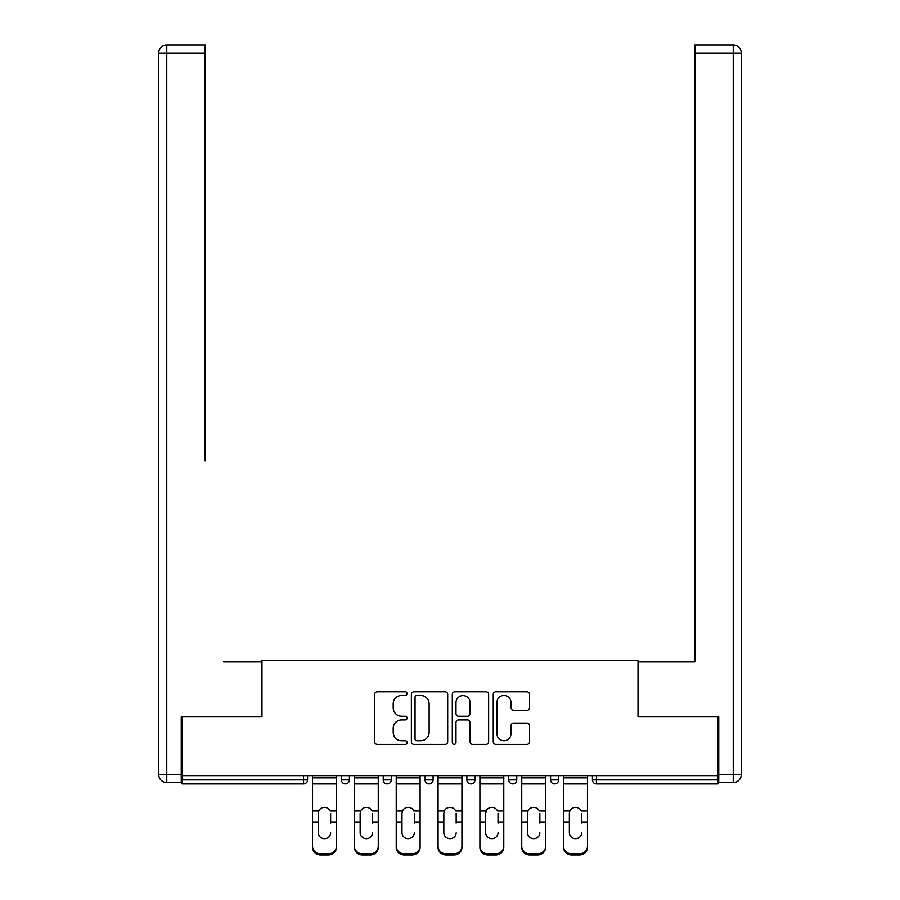 <?xml version="1.0" encoding="UTF-8"?>
<svg xmlns="http://www.w3.org/2000/svg" width="900" height="900" viewBox="0 0 900 900"><rect width="100%" height="100%" fill="white"/><g stroke="black" fill="none" stroke-linecap="round" stroke-linejoin="round"><path stroke-width="1.35" d="M407.093 693.596A1.845 1.845 0 0 0 405.248 691.751L377.269 691.751A2.632 2.632 0 0 0 374.636 694.384L374.636 741.769A2.632 2.632 0 0 0 377.269 744.401L405.248 744.401A1.845 1.845 0 0 0 407.093 742.556A1.845 1.845 0 0 0 405.248 740.722L401.625 740.722A8.426 8.426 0 0 1 393.199 732.296L393.199 728.347A8.426 8.426 0 0 1 401.625 719.921L405.248 719.921A1.845 1.845 0 0 0 407.093 718.076A1.845 1.845 0 0 0 405.248 716.231L401.625 716.231A8.426 8.426 0 0 1 393.199 707.805L393.199 703.856A8.426 8.426 0 0 1 401.625 695.441L405.248 695.441A1.845 1.845 0 0 0 407.093 693.596M526.939 710.314A2.632 2.632 0 0 0 529.571 707.681L529.571 694.384A2.632 2.632 0 0 0 526.939 691.751L495.877 691.751A2.632 2.632 0 0 0 493.245 694.384L493.245 741.769A2.632 2.632 0 0 0 495.877 744.401L526.939 744.401A2.632 2.632 0 0 0 529.571 741.769L529.571 725.715A2.632 2.632 0 0 0 526.939 723.082L513.641 723.082A2.632 2.632 0 0 0 511.009 725.715L511.009 733.68A7.042 7.042 0 0 1 503.966 740.722A7.042 7.042 0 0 1 496.924 733.68L496.924 702.484A7.042 7.042 0 0 1 503.966 695.441A7.042 7.042 0 0 1 511.009 702.484L511.009 707.681A2.632 2.632 0 0 0 513.641 710.314L526.939 710.314M182.059 775.609L182.059 716.873L261.979 716.873L261.979 660.544L638.021 660.544L638.021 716.873L717.941 716.873L717.941 775.609L182.059 775.609L182.059 779.906L303.559 779.906L303.559 775.609M447.694 694.384A2.632 2.632 0 0 0 445.061 691.751L414 691.751A2.632 2.632 0 0 0 411.368 694.384L411.368 741.769A2.632 2.632 0 0 0 414 744.401L445.061 744.401A2.632 2.632 0 0 0 447.694 741.769L447.694 694.384M454.939 691.751L486 691.751A2.632 2.632 0 0 1 488.632 694.384L488.632 741.769A2.632 2.632 0 0 1 486 744.401L472.702 744.401A2.632 2.632 0 0 1 470.07 741.769L470.07 722.554A2.632 2.632 0 0 0 467.438 719.921L458.618 719.921A2.632 2.632 0 0 0 455.985 722.554L455.985 742.556A1.845 1.845 0 0 1 454.151 744.401A1.845 1.845 0 0 1 452.306 742.556L452.306 694.384A2.632 2.632 0 0 1 454.939 691.751M303.559 783.923A4.027 4.027 0 0 0 307.575 779.906L303.559 779.906L303.559 783.923A4.027 4.027 0 0 0 307.575 779.906L307.575 775.609L307.575 779.906A4.027 4.027 0 0 1 303.559 783.923L182.059 783.923L182.059 779.906M717.941 775.609L717.941 783.923L596.441 783.923A4.027 4.027 0 0 1 592.425 779.906L592.425 775.609L592.425 779.906A4.027 4.027 0 0 0 596.441 783.923A4.027 4.027 0 0 1 592.425 779.906L717.941 779.906M341.37 775.609L341.37 779.906L341.37 775.609M345.397 783.923A4.027 4.027 0 0 1 341.37 779.906A4.027 4.027 0 0 0 345.397 783.923A4.027 4.027 0 0 0 349.425 779.906L349.425 775.609L349.425 779.906A4.027 4.027 0 0 1 345.397 783.923A4.027 4.027 0 0 1 341.37 779.906L349.425 779.906A4.027 4.027 0 0 1 345.397 783.923M383.22 775.609L383.22 779.906L383.22 775.609M391.264 775.609L391.264 779.906L391.264 775.609M425.059 775.609L425.059 779.906L425.059 775.609M433.103 775.609L433.103 779.906L433.103 775.609M466.897 779.906A4.027 4.027 0 0 0 470.925 783.923A4.027 4.027 0 0 0 474.941 779.906A4.027 4.027 0 0 1 470.925 783.923A4.027 4.027 0 0 0 474.941 779.906L474.941 775.609L474.941 779.906L466.897 779.906A4.027 4.027 0 0 0 470.925 783.923A4.027 4.027 0 0 1 466.897 779.906L466.897 775.609M508.736 775.609L508.736 779.906L508.736 775.609M516.78 775.609L516.78 779.906L516.78 775.609M550.575 779.906A4.027 4.027 0 0 0 554.602 783.923A4.027 4.027 0 0 0 558.63 779.906L558.63 775.609L558.63 779.906L550.575 779.906A4.027 4.027 0 0 0 554.602 783.923A4.027 4.027 0 0 1 550.575 779.906L550.575 775.609M387.236 783.923A4.027 4.027 0 0 1 383.22 779.906A4.027 4.027 0 0 0 387.236 783.923A4.027 4.027 0 0 0 391.264 779.906A4.027 4.027 0 0 1 387.236 783.923A4.027 4.027 0 0 1 383.22 779.906L391.264 779.906A4.027 4.027 0 0 1 387.236 783.923M429.075 783.923A4.027 4.027 0 0 1 425.059 779.906A4.027 4.027 0 0 0 429.075 783.923A4.027 4.027 0 0 0 433.103 779.906A4.027 4.027 0 0 1 429.075 783.923A4.027 4.027 0 0 1 425.059 779.906L433.103 779.906A4.027 4.027 0 0 1 429.075 783.923M512.764 783.923A4.027 4.027 0 0 1 508.736 779.906A4.027 4.027 0 0 0 512.764 783.923A4.027 4.027 0 0 0 516.78 779.906A4.027 4.027 0 0 1 512.764 783.923A4.027 4.027 0 0 1 508.736 779.906L516.78 779.906A4.027 4.027 0 0 1 512.764 783.923M416.891 695.441A1.845 1.845 0 0 0 415.046 697.275L415.046 738.877A1.845 1.845 0 0 0 416.891 740.722L420.716 740.722A8.426 8.426 0 0 0 429.131 732.296L429.131 703.856A8.426 8.426 0 0 0 420.716 695.441L416.891 695.441M470.07 702.607A7.042 7.042 0 0 0 463.027 695.565A7.042 7.042 0 0 0 455.985 702.607L455.985 713.599A2.632 2.632 0 0 0 458.618 716.231L467.438 716.231A2.632 2.632 0 0 0 470.07 713.599L470.07 702.607M330.649 813.364L330.649 821.947L336.409 821.947L336.409 775.609M312.536 823.072L312.536 847.395L312.536 811.001L318.803 811.001L318.308 813.364L318.803 811.001A6.165 5.917 0 0 1 330.154 811.001L336.409 811.001M330.649 823.072L330.649 821.947M324.473 838.643A6.165 5.839 180 0 0 330.649 832.815A6.165 5.839 180 0 1 324.473 838.643A6.165 5.839 180 0 1 318.308 832.815L318.308 813.364M336.409 846.259L336.409 847.395A8.044 7.605 180 0 1 328.365 855L328.365 853.864A8.044 7.605 0 0 0 336.409 846.259L336.409 821.947M312.536 846.259A8.044 7.605 0 0 0 320.591 853.864L320.591 855L328.365 855M320.591 855A8.044 7.605 180 0 1 312.536 847.395M320.591 853.864L328.365 853.864M312.536 811.001L312.536 775.609M158.726 53.044A8.044 8.044 0 0 1 166.77 45A8.044 8.044 0 0 0 158.726 53.044L158.726 774.54L158.726 53.044L166.77 53.044L166.77 45L205.121 45L205.121 53.044L166.77 53.044L166.77 774.54L181.249 774.54L181.249 716.873L261.72 716.873L261.72 661.883L223.627 661.883M205.121 53.044L205.121 460.733M181.249 774.54L181.249 782.584L166.77 782.584A8.044 8.044 0 0 1 158.726 774.54L166.77 774.54L166.77 782.584M676.373 661.883L694.879 661.883L694.879 45L733.23 45L694.879 45M718.751 774.54L733.23 774.54L733.23 53.044L741.274 53.044A8.044 8.044 0 0 0 733.23 45A8.044 8.044 0 0 1 741.274 53.044L741.274 774.54A8.044 8.044 0 0 1 733.23 782.584L718.751 782.584L718.751 716.873L638.28 716.873L638.28 661.883L694.879 661.883L694.879 460.733M372.488 813.364L372.488 821.947L378.259 821.947L378.259 775.609M354.386 823.072L354.386 847.395L354.386 811.001L360.641 811.001L360.146 813.364L360.641 811.001A6.165 5.917 0 0 1 371.993 811.001L378.259 811.001M372.488 823.072L372.488 821.947M366.322 838.643A6.165 5.839 180 0 0 372.488 832.815A6.165 5.839 180 0 1 366.322 838.643A6.165 5.839 180 0 1 360.146 832.815L360.146 813.364M414.326 813.364L414.326 821.947L420.098 821.947L420.098 775.609M396.225 823.072L396.225 847.395L396.225 811.001L402.48 811.001L401.985 813.364L402.48 811.001A6.165 5.917 0 0 1 413.831 811.001L420.098 811.001M414.326 823.072L414.326 821.947M408.161 838.643A6.165 5.839 180 0 0 414.326 832.815A6.165 5.839 180 0 1 408.161 838.643A6.165 5.839 180 0 1 401.985 832.815L401.985 813.364M456.165 813.364L456.165 821.947L461.936 821.947L461.936 775.609M438.064 823.072L438.064 847.395L438.064 811.001L444.319 811.001L443.835 813.364L444.319 811.001A6.165 5.917 0 0 1 455.681 811.001L461.936 811.001M461.936 847.395L461.936 846.259L461.936 847.395A8.044 7.605 180 0 1 453.892 855L453.892 853.864A8.044 7.605 0 0 0 461.936 846.259L461.936 821.947M456.165 823.072L456.165 821.947M450 838.643A6.165 5.839 180 0 0 456.165 832.815A6.165 5.839 180 0 1 450 838.643A6.165 5.839 180 0 1 443.835 832.815L443.835 813.364M498.015 813.364L498.015 821.947L503.775 821.947L503.775 775.609M479.902 823.072L479.902 847.395L479.902 811.001L486.169 811.001L485.674 813.364L486.169 811.001A6.165 5.917 0 0 1 497.52 811.001L503.775 811.001M503.775 847.395L503.775 846.259L503.775 847.395A8.044 7.605 180 0 1 495.731 855L495.731 853.864A8.044 7.605 0 0 0 503.775 846.259L503.775 821.947M498.015 823.072L498.015 821.947M491.839 838.643A6.165 5.839 180 0 0 498.015 832.815A6.165 5.839 180 0 1 491.839 838.643A6.165 5.839 180 0 1 485.674 832.815L485.674 813.364M539.854 813.364L539.854 821.947L545.614 821.947L545.614 775.609M521.741 823.072L521.741 847.395L521.741 811.001L528.007 811.001L527.512 813.364L528.007 811.001A6.165 5.917 0 0 1 539.359 811.001L545.614 811.001M545.614 847.395L545.614 846.259L545.614 847.395A8.044 7.605 180 0 1 537.57 855L537.57 853.864A8.044 7.605 0 0 0 545.614 846.259L545.614 821.947M539.854 823.072L539.854 821.947M533.678 838.643A6.165 5.839 180 0 0 539.854 832.815A6.165 5.839 180 0 1 533.678 838.643A6.165 5.839 180 0 1 527.512 832.815L527.512 813.364M378.259 846.259L378.259 847.395A8.044 7.605 180 0 1 370.204 855L370.204 853.864A8.044 7.605 0 0 0 378.259 846.259L378.259 821.947M354.386 846.259A8.044 7.605 0 0 0 362.43 853.864L362.43 855L370.204 855M362.43 855A8.044 7.605 180 0 1 354.386 847.395M362.43 853.864L370.204 853.864M354.386 811.001L354.386 775.609M420.098 846.259L420.098 847.395A8.044 7.605 180 0 1 412.043 855L412.043 853.864A8.044 7.605 0 0 0 420.098 846.259L420.098 821.947M396.225 846.259A8.044 7.605 0 0 0 404.269 853.864L404.269 855L412.043 855M404.269 855A8.044 7.605 180 0 1 396.225 847.395M404.269 853.864L412.043 853.864M396.225 811.001L396.225 775.609M438.064 846.259A8.044 7.605 0 0 0 446.108 853.864L446.108 855L453.892 855M446.108 855A8.044 7.605 180 0 1 438.064 847.395M446.108 853.864L453.892 853.864M438.064 811.001L438.064 775.609M479.902 846.259A8.044 7.605 0 0 0 487.957 853.864L487.957 855L495.731 855M487.957 855A8.044 7.605 180 0 1 479.902 847.395M487.957 853.864L495.731 853.864M479.902 811.001L479.902 775.609M521.741 846.259A8.044 7.605 0 0 0 529.796 853.864L529.796 855L537.57 855M529.796 855A8.044 7.605 180 0 1 521.741 847.395M529.796 853.864L537.57 853.864M521.741 811.001L521.741 775.609M581.692 813.364L581.692 821.947L587.464 821.947L587.464 775.609M563.591 823.072L563.591 847.395L563.591 811.001L569.846 811.001L569.351 813.364L569.846 811.001A6.165 5.917 0 0 1 581.197 811.001L587.464 811.001M587.464 847.395L587.464 846.259L587.464 847.395A8.044 7.605 180 0 1 579.409 855L579.409 853.864A8.044 7.605 0 0 0 587.464 846.259L587.464 821.947M581.692 823.072L581.692 821.947M575.528 838.643A6.165 5.839 180 0 0 581.692 832.815A6.165 5.839 180 0 1 575.528 838.643A6.165 5.839 180 0 1 569.351 832.815L569.351 813.364M563.591 846.259A8.044 7.605 0 0 0 571.635 853.864L571.635 855L579.409 855M571.635 855A8.044 7.605 180 0 1 563.591 847.395M571.635 853.864L579.409 853.864M563.591 811.001L563.591 775.609M596.441 775.609L596.441 783.923M554.602 783.923A4.027 4.027 0 0 0 558.63 779.906M312.536 821.947L318.308 821.947M312.536 783.923L336.409 783.923M312.536 777.825L336.409 777.825M733.23 45L733.23 53.044L694.879 53.044M741.274 774.54L733.23 774.54L733.23 782.584M354.386 821.947L360.146 821.947M354.386 783.923L378.259 783.923M354.386 777.825L378.259 777.825M396.225 821.947L401.985 821.947M396.225 783.923L420.098 783.923M396.225 777.825L420.098 777.825M438.064 821.947L443.835 821.947M438.064 783.923L461.936 783.923M438.064 777.825L461.936 777.825M479.902 821.947L485.674 821.947M479.902 783.923L503.775 783.923M479.902 777.825L503.775 777.825M521.741 821.947L527.512 821.947M521.741 783.923L545.614 783.923M521.741 777.825L545.614 777.825M563.591 821.947L569.351 821.947M563.591 783.923L587.464 783.923M563.591 777.825L587.464 777.825"/></g></svg>
